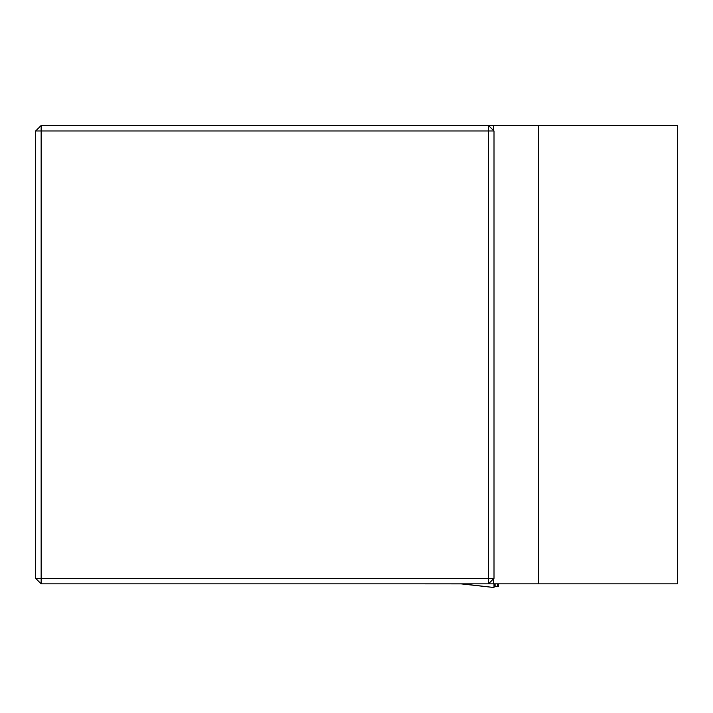 <?xml version="1.0" encoding="UTF-8"?>
<svg xmlns="http://www.w3.org/2000/svg" width="713" height="713" viewBox="0 0 713 713"><rect width="100%" height="100%" fill="white"/><g stroke="black" fill="none" stroke-linecap="round" stroke-linejoin="round"><path stroke-width="1.07" d="M35.65 578.341L35.65 130.987L41.149 125.488L677.35 125.488L677.35 583.849L41.149 583.849L41.149 578.341L488.503 578.341L488.503 130.987L41.149 130.987L41.149 578.341L35.65 578.341L41.149 583.849M493.405 583.849L493.405 578.947M494.011 130.987L488.503 130.987L488.503 125.488L494.011 130.987L494.011 578.341L488.503 583.849L488.503 578.341L494.011 578.341M493.405 130.381L493.405 125.488M35.65 130.987L41.149 130.987L41.149 125.488M498.111 586.478L497.335 586.434L498.111 586.478M498.405 583.849L498.405 586.336L498.405 583.849M497.335 583.849L497.335 586.434L494.002 586.282L494.002 583.849M493.449 583.849L494.002 583.911L494.002 587.512L461.971 583.849M460.206 583.849A54.999 46.675 92.4 0 1 461.133 583.876L494.002 587.512L494.082 586.255M460.741 583.858A54.999 51.523 -90 0 0 459.6 583.849L461.151 583.876A54.999 46.675 92.4 0 1 461.151 583.876A54.999 46.675 92.4 0 1 463.281 584.018M424.431 583.849L461.151 583.876M538.627 583.849L538.627 125.488M495.08 586.291L495.08 583.849"/></g></svg>
